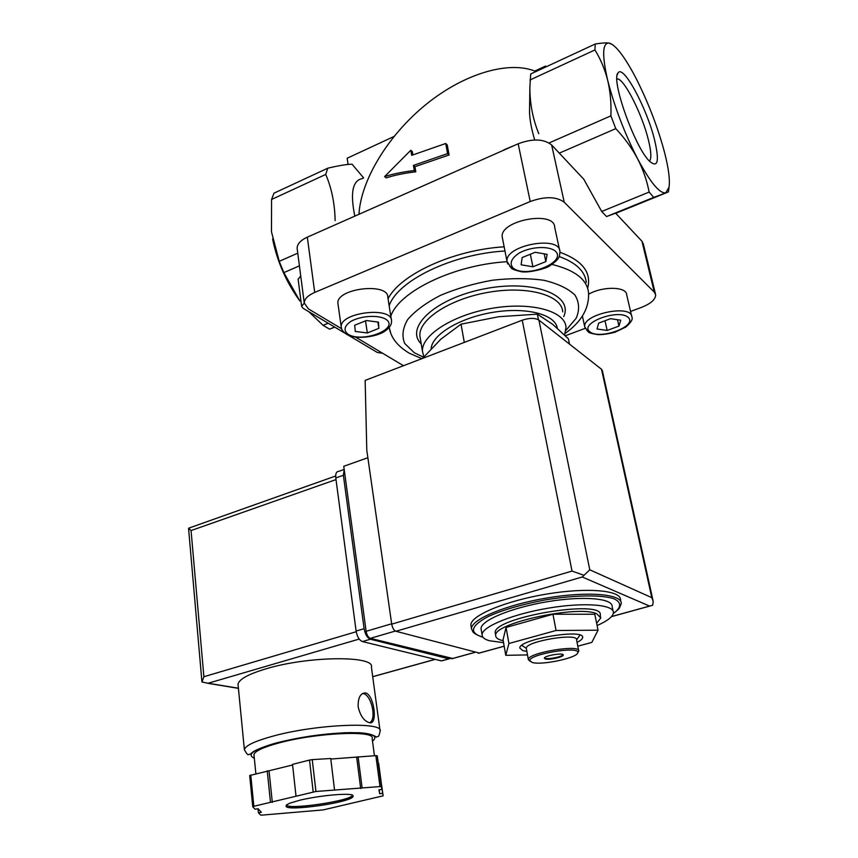 <?xml version="1.0" encoding="UTF-8"?>
<svg xmlns="http://www.w3.org/2000/svg" width="858" height="858" viewBox="0 0 858 858"><rect width="100%" height="100%" fill="white"/><g stroke="black" fill="none" stroke-linecap="round" stroke-linejoin="round"><path stroke-width="1.29" d="M495.441 634.008L495.216 632.732C492.739 617.363 604.236 598.702 600.246 615.154L600.546 616.612M596.642 623.305L600.815 617.921L596.664 613.738C578.035 604.804 492.953 623.38 495.699 635.51C495.634 637.537 497.501 639.113 501.308 640.25L503.217 640.733M503.56 642.674L489.328 640.722C484.416 639.285 482.003 637.269 482.078 634.663C482.067 626.651 512.634 614.071 548.476 608.118C584.341 602.069 614.189 604.536 613.416 612.676C612.998 616.623 607.55 620.913 597.093 625.536M481.317 630.115L481.038 628.496C481.006 620.355 511.486 607.657 547.275 601.726C583.065 595.688 612.88 598.283 612.14 606.563L613.073 611.025M471.16 626.78L470.849 624.914C470.763 615.529 505.437 600.89 546.407 594.101C587.376 587.183 621.342 590.325 620.506 599.871L620.87 601.587M577.809 646.192L591.816 642.417L598.037 630.19L594.808 614.253L552.96 614.221L506.07 627.434L503.045 639.757L505.77 655.33L527.498 654.922M598.037 630.19L556.059 630.491L508.912 643.511L506.07 627.434M508.912 643.511L505.77 655.33M556.059 630.491L552.96 614.221M563.052 654.665C562.355 656.735 548.552 659.545 545.087 658.333L544.39 658M545.205 658.955L544.326 658.236C544.026 655.705 563.91 652.38 563.245 655.062C563.534 657.067 548.863 660.231 545.205 658.955M532.153 662.451L529.826 660.617C528.796 654.236 579.729 645.709 577.745 652.595C578.238 657.711 541.559 665.594 532.153 662.451M529.997 661.25L528.335 659.534C527.445 652.799 580.651 643.897 578.775 651.093L577.734 652.724M526.404 648.873L526.308 648.294C525.364 641.334 578.399 632.464 576.576 639.886L578.657 650.525M522.779 645.924L521.535 645.57M526.855 651.351L522.93 650.654L519.798 648.047C518.575 639.328 584.942 628.217 582.625 637.537C582.485 638.985 580.63 640.583 577.059 642.363M569.508 344.122L568.371 338.749L552.724 324.345L537.333 314.157L498.798 316.709L461.036 324.185L440.926 339.125L422.522 358.419M461.036 324.185L464.296 342.406M537.333 314.157L538.481 319.787M447.576 153.603L445.71 143.49L411.69 155.33L410.81 150.247L384.599 176.587C393.168 173.874 403.067 171.857 414.307 170.528L413.427 165.412L447.576 153.603L449.088 154.976L447.222 144.884L445.71 143.49M348.091 164.436L347.158 158.237L393.961 136.497M297.758 253.185L279.215 261.315L271.482 231.832L271.568 199.474L273.949 193.189L327.788 168.189L325.718 174.431C331.628 188.041 334.77 203.443 335.146 220.613M325.718 174.431L271.568 199.474M363.599 177.863L352.048 164.2C346.825 164.275 338.738 165.605 327.788 168.189M410.81 150.247L412.301 151.555L412.859 154.805M384.599 176.587L386.197 177.885C394.701 175.15 404.568 173.123 415.798 171.804L414.918 166.688L449.088 154.976M414.307 170.528L415.798 171.804M413.427 165.412L414.918 166.688M546.203 66.785L545.581 66.045L534.781 71.064M545.785 66.978L545.581 66.045M358.966 214.286C360.757 180.802 387.601 135.521 426.222 104.29C464.811 73.027 509.813 60.317 535.95 71.536M354.826 216.13C349.978 192.546 352.649 179.998 362.827 178.475M615.754 213.31L668.232 191.988L653.71 197.404L649.141 192.074C646.953 180.684 643.114 169.594 637.623 158.816C624.485 133.097 614.51 106.939 607.689 80.33C601.962 55.309 602.38 42.889 608.955 43.061C612.247 43.651 616.484 47.437 621.653 54.419C626.694 61.315 631.981 70.238 637.505 81.199C649.216 104.912 658.258 128.743 664.618 152.703C668.607 168.361 670.087 179.826 669.058 187.108L665.851 192.718C659.952 194.09 650.536 182.786 637.623 158.816C631.906 148.134 624.624 138.074 615.787 128.646L610.896 115.851C611.389 103.464 610.328 91.624 607.689 80.33C604.826 69.155 600.568 59.03 594.926 49.946L595.227 44.015C601.351 43.007 605.93 42.685 608.955 43.061L612.344 44.541M299.41 265.862L283.859 272.608L299.86 300.986C286.304 282.282 277.209 261.583 272.576 238.899M283.859 272.608L279.215 261.315M328.764 227.67L317.428 232.69M595.227 44.015L530.705 73.981L529.858 87.419C529.869 103.732 532.85 119.155 538.781 133.687M594.926 49.946L529.944 79.998M534.695 139.983C531.456 128.936 529.74 119.734 529.536 112.377L529.579 109.32M610.896 115.851L549.088 142.954M654.568 139.918C659.555 161.283 657.882 168.393 649.549 161.25C634.995 147.726 610.649 79.58 618.017 72.973C623.144 63.824 646.932 108.226 654.568 139.918M334.781 327.155L329.558 329.15L323.091 325.332L308.805 311.701M334.652 327.07L329.558 329.15M328.217 323.241L323.091 325.332M300.708 275.836L298.144 279.397M304.247 303.196L301.619 306.295L303.024 308.258L345.023 333.247M501.265 151.276L503.903 150.107M514.146 145.57L503.85 149.85M615.787 128.646L559.298 153.142M348.005 335.017L377.338 352.466L382.732 353.314M649.141 192.074L601.694 211.465L606.574 216.559L615.604 213.149L641.945 241.227L643.361 244.112L655.415 293.822M653.71 197.404L606.574 216.559M601.694 211.465L583.783 179.236L551.651 144.991C543.854 138.781 532.689 138.385 518.168 143.79L307.314 237.162C300.622 240.294 297.222 243.983 297.115 248.219L297.276 249.453M630.576 311.443L641.655 307.314C650.89 303.614 655.566 299.453 655.662 294.83L654.289 292.128L564.242 202.252C556.413 196.471 545.077 196.225 530.223 201.523L314.714 292.417C307.883 295.452 304.397 298.97 304.247 302.981L308.408 308.891L341.581 328.721M355.566 337.076L403.474 365.712M565.379 335.735L585.177 328.357M338.084 304.558L337.902 303.324C336.121 288.277 388.663 282.1 387.837 297.394L391.345 319.68M502.531 238.621L502.23 237.055C499.474 220.399 554.665 210.049 554.686 227.252L559.598 250.096M588.706 294.197C602.616 286.036 626.705 286.518 626.683 294.798L631.617 315.937M423.798 356.649L422.447 351.319C421.224 335.253 453.228 314.693 492.374 308.247C531.499 301.598 565.315 311.132 566.023 327.295L564.596 334.963M431.156 348.562C432.1 334.491 460.296 317.503 493.479 312.237C526.662 306.799 555.523 314.575 557.303 328.185M378.85 328.357L378.464 322.125L366.334 320.527L354.676 325.236L355.287 331.445L367.321 332.958L378.85 328.357L377.885 322.05M545.827 261.615L547.114 254.354L535.22 252.273L522.147 257.55L521.117 264.8L532.915 266.784L545.827 261.615L544.197 253.839M618.961 326.083L620.752 320.195L610.564 318.683L598.648 323.123L597.05 328.989L607.174 330.437L618.961 326.083L617.503 319.712M365.519 320.86L367.321 332.958M604.997 320.763L607.174 330.437M530.341 254.247L532.915 266.784M616.902 78.829L617.814 78.936C625.117 80.341 642.395 115.133 648.337 139.682C651.254 151.48 651.619 158.633 649.431 161.122M367.868 457.722L343.758 466.302L366.13 631.306C366.849 635.113 368.243 637.462 370.324 638.341L452.777 658.504M589.778 569.819L651.79 597.651L653.228 601.479L652.67 605.287L649.56 606.08L582.239 576.984L589.778 569.819L538.899 320.077C534.974 317.803 529.429 317.846 522.232 320.206L365.143 380.405L366.795 450.257L391.709 624.141C392.46 627.992 393.854 630.362 395.903 631.274L479.354 653.067M538.899 320.077L601.512 369.272L602.38 370.731L652.938 600.203M583.569 575.16L572.018 571.074L391.709 624.141M379.965 730.126L371.417 667.202C375.332 655.458 308.43 655.877 265.819 668.886C248.166 674.227 238.899 679.354 238.02 684.276L238.138 685.531M358.151 706.799C360.306 715.84 364.082 721.138 369.466 722.704C378.271 725.31 373.981 694.122 365.401 692.91C360.349 693.178 357.936 697.811 358.151 706.799M258.419 812.773L260.575 815.046L262.098 815.1L323.176 809.909L383.14 795.827L382.657 793.307L379.719 793.768L378.904 789.843L381.907 789.371L381.392 786.679L379.997 786.572L315.937 791.484L253.839 806.284L252.756 806.777L255.062 809.223L258.097 808.74L261.4 812.301L258.419 812.773L258.022 808.751M292.589 764.982L249.689 775.525L252.756 806.777M250.761 774.989L253.839 806.284M334.556 790.057L330.738 758.483L312.248 759.641L309.513 760.059L313.181 791.913M312.248 759.641L315.937 791.484M381.907 789.371L377.252 755.812L375.858 755.651L379.997 786.572M377.252 755.812L381.392 786.679M378.432 763.459L383.14 795.827M309.513 760.059L292.524 764.381L296.01 796.074M375.858 755.651L330.802 759.04M335.66 475.997L188.599 528.206L191.066 530.566L336.004 479.579M356.22 631.724L203.882 676.715L201.995 682.046L208.151 683.236L359.202 639.06M188.653 529.257L188.599 528.206M201.898 681.499L201.995 682.046M374.453 755.748L372.136 738.416C375.825 730.115 316.816 732.582 278.968 742.942C263.181 747.232 254.847 751.104 253.957 754.568L254.043 755.437M340.776 800.139L340.948 801.533M339.264 800.525L339.436 801.919M378.657 763.427L382.657 793.307M379.193 789.8L379.719 793.768M358.108 756.767L362.119 787.944M356.692 757.41L360.682 788.545M269.058 770.956L272.308 802.348M267.235 770.806L270.474 802.251M305.502 805.973L305.663 807.346M306.789 805.855L306.95 807.228M443.039 660.51L441.409 660.875L362.398 641.559C359.266 640.25 357.175 636.743 356.113 631.059L335.789 477.949C335.392 473.702 336.347 471.514 338.62 471.407L344.176 469.433M450.493 658.429L448.852 658.815L370.388 639.231C367.278 637.912 365.186 634.394 364.114 628.689L343.372 475.278L344.208 469.648M369.777 722.747C376.994 718.672 371.149 694.09 362.891 693.586L362.505 693.554M482.818 637.086L481.241 636.668C468.972 632.271 471.332 625.536 488.331 616.452C503.142 609.824 522.007 604.332 544.927 599.978C574.667 594.959 601.973 594.626 614.135 598.841C621.76 602.541 621.471 607.453 613.277 613.599M482.85 637.129L481.166 636.679C470.516 632.453 473.101 630.523 472.308 630.619L471.46 628.603C471.385 619.304 506.123 604.751 547.136 597.94C588.148 591.023 622.136 594.079 621.278 603.528L619.54 607.893C618.65 608.944 619.948 608.258 613.255 613.652M314.714 292.417L307.314 237.162M530.223 201.523L518.168 143.79M564.242 202.252L551.651 144.991M654.289 292.128L641.945 241.227M388.052 298.756C400.182 274.528 453.185 249.882 504.15 246.814M559.995 252.263C582.539 260.618 591.752 272.597 587.633 288.181M389.167 305.866C397.039 281.059 451.812 253.957 504.976 251.008M559.169 256.531C576.05 262.655 585.092 271.267 586.271 282.379M390.787 333.354L389.178 327.391M390.798 316.216C398.745 291.688 453.743 264.768 507.067 261.711M551.962 264.425C574.817 270.055 587.001 279.408 588.513 292.503C589.435 308.011 581.67 321.632 565.207 333.376M423.369 357.132L414.275 352.735L404.729 343.49C401.673 336.154 402.649 328.196 407.647 319.605C415.047 310.95 425.954 302.885 440.379 295.388C456.402 288.61 473.788 283.558 492.513 280.212C511.175 278.11 528.313 278.131 543.918 280.287C557.85 283.623 568.2 288.556 574.967 295.098C579.343 302.273 579.74 309.995 576.158 318.254L565.926 330.362M421.214 343.854C404.354 327.477 435.585 298.091 484.513 288.824C533.386 279.161 573.648 294.916 563.749 316.559M420.431 339.071L419.884 335.768C418.597 319.38 450.375 298.563 489.317 292.149C528.249 285.532 561.969 295.388 562.751 311.862M341.666 328.925L341.237 326.962C339.511 312.323 392.449 306.006 391.538 320.903C391.806 324.303 389.897 327.499 385.81 330.491C378.11 336.883 355.973 339.929 346.922 334.481C342.975 331.832 341.076 329.322 341.237 326.962L337.902 303.324M348.134 334.32C343.232 330.416 344.176 326.083 350.954 321.321C361.111 315.744 378.153 314.725 385.768 319.187C400.332 328.55 362.891 343.35 348.134 334.32M507.775 264.017L507.046 261.508C504.386 245.291 560.038 234.888 559.931 251.651C559.545 256.767 559.802 258.751 550.268 265.508C547.104 268.554 526.866 273.509 520.549 271.536C514.897 270.173 511.829 269.047 511.336 268.146L507.046 261.508L502.23 237.055M514.199 268.811L509.781 266.409M513.095 268.018C509.159 263.395 511.261 258.355 519.401 252.906C531.199 246.578 548.788 245.699 555.308 251.062C567.546 262.237 525.654 278.796 513.095 268.018M585.231 328.464L584.759 326.844C582.26 314.146 631.842 303.743 631.874 317.01C633.054 319.197 631.027 322.565 625.772 327.08L614.886 332.271C607.979 334.009 602.305 334.781 597.854 334.599C592.084 333.751 588.835 332.818 588.105 331.778L584.759 326.844L582.378 315.959M590.1 331.992L586.658 330.169M589.725 331.703C578.893 323.198 618.436 308.333 628.228 317.428C637.934 326.265 599.678 340.272 589.725 331.703M649.56 606.08L611.518 616.57M504.172 646.171L478.324 653.292M582.239 576.984L395.903 631.274M572.018 571.074L522.232 320.206M651.79 597.651L601.512 369.272M451.716 658.74L474.817 652.359M366.13 631.306L391.666 623.787M370.324 638.341L395.356 631.048M272.919 736.143C254.88 741.097 245.356 745.602 244.369 749.645C246.686 753.914 248.112 755.512 248.648 754.418C249.174 754.825 250.504 754.107 252.617 752.241C253.796 750.932 263.61 746.342 277.123 742.728L310.478 736.067L344.562 732.753L358.623 732.721C374.678 733.493 376.104 737.751 376.608 737.054C377.97 735.864 378.593 738.448 380.105 731.198C384.416 721.471 316.495 724.066 272.919 736.143M300.257 800.096L289.822 803.185C285.671 805.126 285.081 806.552 288.031 807.475C296.804 808.772 320.763 806.209 338.395 802.166L348.777 799.184C353.228 797.264 354.225 795.784 351.769 794.765C343.908 793.232 318.629 795.816 300.257 800.096M372.704 676.662L435.103 659.33M238.406 688.234L208.151 683.236M203.882 676.715L191.066 530.566M372.501 741.162C379.064 735.649 371.632 732.796 350.182 732.625C326.158 733.268 301.823 736.647 277.177 742.738C253.764 749.356 246.149 754.525 254.322 758.236M286.54 804.783C286.154 810.51 352.702 800.707 352.424 795.13L352.96 796.674C350.547 802.487 286.551 811.722 286.057 806.263L286.551 804.772M448.852 658.815L441.409 660.875M370.388 639.231L362.398 641.559M364.114 628.689L356.113 631.059M343.372 475.278L335.789 477.949M495.699 635.51L495.216 632.732M482.078 634.663L481.038 628.496M471.46 628.603L470.849 624.914M577.745 652.595L578.764 651.136M529.826 660.617L528.335 659.566M528.335 659.534L526.308 648.294M576.587 639.95L579.976 635.092M526.297 648.391L521.879 645.302M582.625 637.537L582.475 636.797M669.058 187.108L668.446 191.838M301.619 306.295L298.101 279.011M529.536 112.377L529.858 87.419M304.247 302.981L297.115 248.219M389.232 327.327C390.669 337.451 397.393 346.096 409.384 353.271L421.9 358.655M422.447 351.319L420.559 339.875M617.202 75.086L618.017 72.973M617.814 78.936L616.902 79.344M649.871 606.048L611.454 616.645M504.172 646.213L478.432 653.313M451.834 658.762L474.924 652.38M238.02 684.276L244.369 749.645M372.715 676.715L435.221 659.362M201.92 681.788L188.599 528.742M238.417 688.363L207.625 683.268M253.957 754.568L255.866 773.691M449.034 658.847L441.58 660.907M362.891 693.586L365.401 692.91"/></g></svg>
